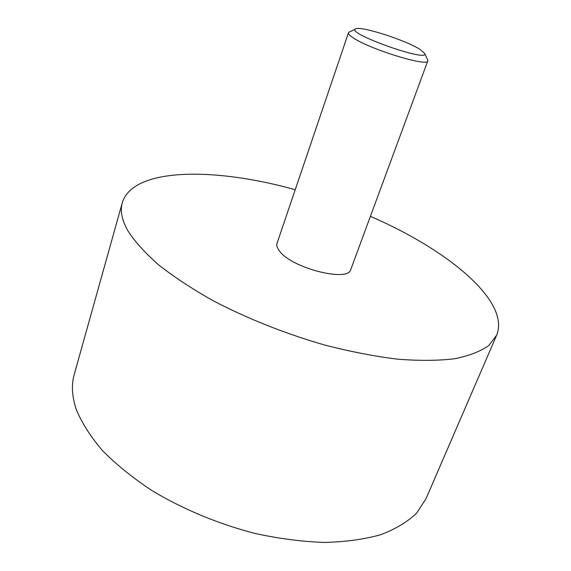 <?xml version="1.0" encoding="UTF-8"?>
<svg xmlns="http://www.w3.org/2000/svg" width="571" height="571" viewBox="0 0 571 571"><rect width="100%" height="100%" fill="white"/><g stroke="black" fill="none" stroke-linecap="round" stroke-linejoin="round"><path stroke-width="0.86" d="M349.281 32.047L348.474 32.783C348.16 33.775 349.473 35.288 352.428 37.315C367.867 48.635 428.264 67.378 427.793 60.876L427.629 59.791M420.199 49.52L424.631 53.374C430.02 63.138 345.312 33.139 355.647 28.943C360.023 25.474 405.931 40.184 420.199 49.52M427.793 60.876L350.822 269.398C348.581 282.574 291.588 268.184 279.526 251.047C277.163 248.042 276.343 245.451 277.056 243.275L348.474 32.783M370.401 216.352C446.579 249.163 510.595 300.831 496.642 335.241L425.959 498.833L416.552 513.208C407.53 521.858 395.596 529.017 380.743 534.692C364.298 539.331 345.526 541.915 324.435 542.45C302.302 541.693 279.14 538.689 254.966 533.435C218.55 524.014 182.956 509.204 152.321 490.81C132.972 478.041 116.398 464.673 102.594 450.705C90.603 436.687 81.86 422.99 76.357 409.621C71.953 396.645 71.261 384.875 74.28 374.298L122.301 202.676C133.107 167.153 215.374 167.289 295.228 189.729M496.642 335.241L488.797 345.512C480.625 351.365 469.255 355.776 454.68 358.738C438.314 360.729 419.278 360.872 397.559 359.166C374.583 356.333 350.28 351.615 324.628 345.02C285.072 333.571 248.085 318.904 213.675 301.017C192.334 289.026 173.855 276.878 158.246 264.573C144.549 252.432 134.278 240.919 127.433 230.027C121.766 219.564 120.053 210.449 122.301 202.676M355.647 28.943L349.052 32.154M424.631 53.374L427.736 60.019"/></g></svg>
